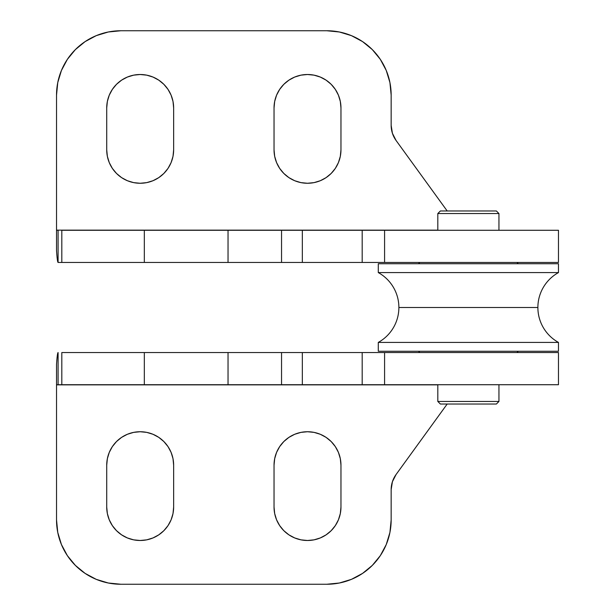 <?xml version="1.0" encoding="UTF-8"?>
<svg xmlns="http://www.w3.org/2000/svg" width="615" height="615" viewBox="0 0 615 615"><rect width="100%" height="100%" fill="white"/><g stroke="black" fill="none" stroke-linecap="round" stroke-linejoin="round"><path stroke-width="0.92" d="M418.507 351.257L419.799 352.549L418.507 351.257M516.969 352.549L518.253 351.257L516.969 352.549M518.253 263.743L516.969 262.451L518.253 263.743M419.799 262.451L418.507 263.743L419.799 262.451M437.811 401.457L440.386 404.032L496.374 404.032L498.95 401.457L437.811 401.457L498.95 401.457L498.95 384.721L498.95 401.457L496.374 404.032L440.386 404.032L437.811 401.457L437.811 384.721L437.811 401.457M498.95 213.543L496.374 210.968L440.386 210.968L437.811 213.543L498.95 213.543L437.811 213.543L437.811 230.279L437.811 213.543L440.386 210.968L496.374 210.968L498.95 213.543L498.95 230.279L498.95 213.543M56.526 519.898L56.526 384.852L437.811 384.852L56.526 384.767L56.526 519.898A64.352 64.352 0 0 0 120.878 584.25L108.325 583.012L96.248 579.353L85.124 573.403L75.376 565.4L67.373 555.653L61.423 544.521L57.764 532.452L56.526 519.898M396.06 474.542L447.182 404.032L396.06 474.542L392.416 481.706L391.155 489.655A25.738 25.738 0 0 1 396.06 474.542L392.416 481.706L391.155 489.655L391.155 519.898A64.352 64.352 0 0 1 326.803 584.25L120.878 584.25L108.325 583.012M391.155 489.655L391.155 519.898L389.925 532.452L386.258 544.521L380.316 555.653L372.313 565.4L362.558 573.403L351.434 579.353L339.357 583.012L326.803 584.25L120.878 584.25M274.682 513.556L276.581 519.836L279.679 525.617L283.838 530.691L288.912 534.85L294.693 537.941L300.973 539.847L307.5 540.493L314.027 539.847L320.307 537.941L326.088 534.85L331.162 530.691L335.321 525.617L338.419 519.836L340.318 513.556L340.964 507.029L340.964 465.201L340.318 458.667L338.419 452.394L335.321 446.605L331.162 441.539L326.088 437.373L320.307 434.282L314.027 432.376L307.5 431.738L300.973 432.376L294.693 434.282L288.912 437.373L283.838 441.539L279.679 446.605L276.581 452.394L274.682 458.667L274.036 465.201L274.036 507.029L274.682 513.556L276.581 519.836L279.679 525.617M107.364 513.556L109.27 519.836L112.361 525.617L116.519 530.691L121.593 534.85L127.374 537.941L133.655 539.847L140.182 540.493L146.708 539.847L152.989 537.941L158.778 534.85L163.844 530.691L168.01 525.617L171.101 519.836L173.007 513.556L173.645 507.029L173.645 465.201L173.007 458.667L171.101 452.394L168.01 446.605L163.844 441.539L158.778 437.373L152.989 434.282L146.708 432.376L140.182 431.738L133.655 432.376L127.374 434.282L121.593 437.373L116.519 441.539L112.361 446.605L109.27 452.394L107.364 458.667L106.718 465.201L106.718 507.029L107.364 513.556L109.27 519.836L112.361 525.617M362.558 573.403L351.434 579.353M96.248 579.353L85.124 573.403L75.376 565.4L67.373 555.653M61.423 544.521L57.764 532.452M173.007 458.667L171.101 452.394L168.01 446.605M146.708 432.376L140.182 431.738L133.655 432.376M109.27 452.394L107.364 458.667L106.718 465.201A33.464 33.464 0 0 1 140.182 431.738A33.464 33.464 0 0 1 173.645 465.201L173.645 507.029A33.464 33.464 0 0 1 140.182 540.493A33.464 33.464 0 0 1 106.718 507.029L106.718 465.201M127.374 537.941L133.655 539.847L140.182 540.493L146.708 539.847L152.989 537.941M158.778 534.85L163.844 530.691M171.101 519.836L173.007 513.556L173.645 507.029M340.318 458.667L338.419 452.394L335.321 446.605M307.5 431.738L300.973 432.376M276.581 452.394L274.682 458.667L274.036 465.201A33.464 33.464 0 0 1 307.5 431.738A33.464 33.464 0 0 1 340.964 465.201L340.964 507.029A33.464 33.464 0 0 1 307.5 540.493A33.464 33.464 0 0 1 274.036 507.029L274.036 465.201M283.838 530.691L288.912 534.85L294.693 537.941L300.973 539.847L307.5 540.493M326.088 534.85L331.162 530.691M338.419 519.836L340.318 513.556L340.964 507.029M238.328 384.721L56.526 384.767L58.087 384.721L58.087 352.549C57.564 352.756 57.049 356.715 56.526 364.418L56.526 384.767L56.526 364.418C57.049 356.715 57.564 352.756 58.087 352.549L58.087 384.721L61.815 384.721L61.815 352.549L144.325 352.549L61.815 352.549L61.815 384.721L144.325 384.721L144.325 352.549L144.325 384.721L228.034 384.721L228.034 352.549L144.325 352.549L281.547 352.549L281.547 384.721L228.034 384.721L228.034 352.549L238.328 352.549M265.911 352.549L302.334 352.549L281.547 352.549L281.547 384.721L302.334 384.721L302.334 352.549L362.189 352.549L362.189 384.721L302.334 384.721L302.334 352.549L362.189 352.549L362.189 384.721L384.583 384.721L384.583 352.549L362.189 352.549L384.583 352.549L384.583 384.721L558.474 384.721L558.474 352.549L384.583 352.549L558.474 352.549M265.911 384.721L558.474 384.721M56.526 230.148L56.526 95.102L56.526 230.148L437.811 230.148L56.526 230.148L56.526 250.582L56.526 230.148M396.06 140.458L447.182 210.968L396.06 140.458L392.416 133.294L391.155 125.345L391.155 95.102L389.925 82.548L386.258 70.479L380.316 59.348L372.313 49.6L362.558 41.597L351.434 35.647L339.357 31.988L326.803 30.75L120.878 30.75L108.325 31.988L96.248 35.647L85.124 41.597L75.376 49.6L67.373 59.348L61.423 70.479L57.764 82.548L56.526 95.102A64.352 64.352 0 0 1 120.878 30.75L326.803 30.75A64.352 64.352 0 0 1 391.155 95.102L391.155 125.345A25.738 25.738 0 0 0 396.06 140.458L392.416 133.294L391.155 125.345M274.036 107.971L274.682 101.444L276.581 95.164L279.679 89.383L283.838 84.309L288.912 80.15L294.693 77.059L300.973 75.153L307.5 74.507L314.027 75.153L320.307 77.059L326.088 80.15L331.162 84.309L335.321 89.383L338.419 95.164L340.318 101.444L340.964 107.971L340.964 149.799L340.318 156.333L338.419 162.606L335.321 168.395L331.162 173.461L326.088 177.627L320.307 180.718L314.027 182.624L307.5 183.262L300.973 182.624L294.693 180.718L288.912 177.627L283.838 173.461L279.679 168.395L276.581 162.606L274.682 156.333L274.036 149.799L274.036 107.971A33.464 33.464 0 0 1 307.5 74.507A33.464 33.464 0 0 1 340.964 107.971L340.964 149.799A33.464 33.464 0 0 1 307.5 183.262A33.464 33.464 0 0 1 274.036 149.799L274.036 107.971M106.718 107.971L107.364 101.444L109.27 95.164L112.361 89.383L116.519 84.309L121.593 80.15L127.374 77.059L133.655 75.153L140.182 74.507L146.708 75.153L152.989 77.059L158.778 80.15L163.844 84.309L168.01 89.383L171.101 95.164L173.007 101.444L173.645 107.971L173.645 149.799L173.007 156.333L171.101 162.606L168.01 168.395L163.844 173.461L158.778 177.627L152.989 180.718L146.708 182.624L140.182 183.262L133.655 182.624L127.374 180.718L121.593 177.627L116.519 173.461L112.361 168.395L109.27 162.606L107.364 156.333L106.718 149.799L106.718 107.971A33.464 33.464 0 0 1 140.182 74.507A33.464 33.464 0 0 1 173.645 107.971L173.645 149.799A33.464 33.464 0 0 1 140.182 183.262A33.464 33.464 0 0 1 106.718 149.799L106.718 107.971M362.558 41.597L351.434 35.647M120.878 30.75L108.325 31.988M96.248 35.647L85.124 41.597L75.376 49.6L67.373 59.348M61.423 70.479L57.764 82.548M173.007 156.333L171.101 162.606L168.01 168.395M146.708 182.624L140.182 183.262L133.655 182.624M109.27 162.606L107.364 156.333L106.718 149.799M107.364 101.444L109.27 95.164L112.361 89.383M127.374 77.059L133.655 75.153L140.182 74.507L146.708 75.153L152.989 77.059M158.778 80.15L163.844 84.309M171.101 95.164L173.007 101.444L173.645 107.971M340.318 156.333L338.419 162.606L335.321 168.395M307.5 183.262L300.973 182.624M276.581 162.606L274.682 156.333L274.036 149.799M274.682 101.444L276.581 95.164L279.679 89.383M283.838 84.309L288.912 80.15L294.693 77.059L300.973 75.153L307.5 74.507M326.088 80.15L331.162 84.309M338.419 95.164L340.318 101.444L340.964 107.971M238.328 262.451L58.087 262.451C57.564 262.19 57.049 258.231 56.526 250.582C57.049 258.231 57.564 262.19 58.087 262.451L58.087 230.279L58.087 262.451L61.815 262.451L61.815 230.279L144.325 230.279L61.815 230.279L61.815 262.451L144.325 262.451L144.325 230.279L144.325 262.451L228.034 262.451L228.034 230.279L144.325 230.279L281.547 230.279L281.547 262.451L228.034 262.451L228.034 230.279L238.328 230.279M265.911 230.279L302.334 230.279L281.547 230.279L281.547 262.451L302.334 262.451L302.334 230.279L362.189 230.279L362.189 262.451L302.334 262.451L302.334 230.279L362.189 230.279L362.189 262.451L384.583 262.451L384.583 230.279L362.189 230.279L384.583 230.279L384.583 262.451L558.474 262.451L558.474 230.279L384.583 230.279L558.474 230.279M265.911 262.451L558.474 262.451M58.087 230.279L56.526 230.233L58.087 230.279M558.474 342.417L378.286 342.417A39.898 39.898 0 0 0 398.881 307.5L537.879 307.5A39.898 39.898 0 0 0 558.474 342.417A39.898 39.898 0 0 1 558.474 272.583L558.474 263.743L378.286 263.743L378.286 272.583L558.474 272.583A39.898 39.898 0 0 0 537.879 307.5L398.881 307.5A39.898 39.898 0 0 1 378.286 342.417L378.286 351.257L558.474 351.257L558.474 342.417L378.286 342.417L378.286 351.257L558.474 351.257L558.474 342.417M398.881 307.5A39.898 39.898 0 0 0 378.286 272.583L558.474 272.583L558.474 263.743L378.286 263.743L378.286 272.583"/></g></svg>
